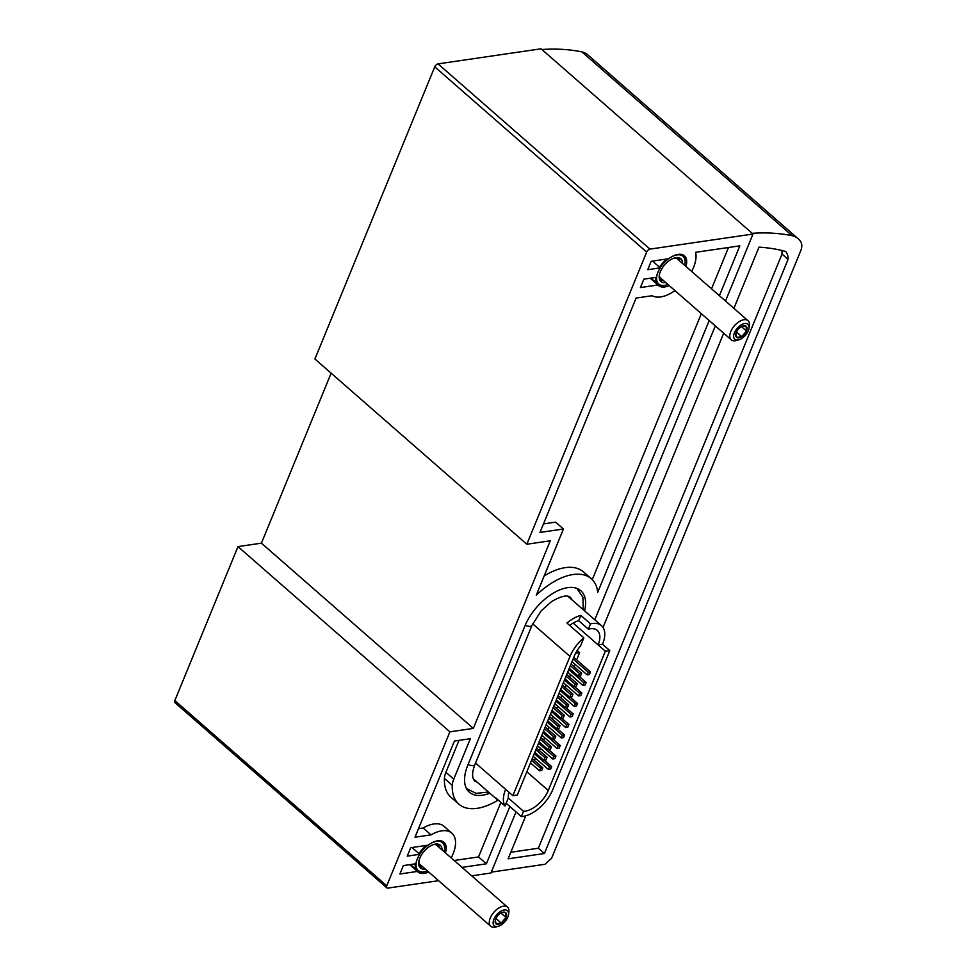<?xml version="1.0" encoding="UTF-8"?>
<svg xmlns="http://www.w3.org/2000/svg" width="976" height="976" viewBox="0 0 976 976"><rect width="100%" height="100%" fill="white"/><g stroke="black" fill="none" stroke-linecap="round" stroke-linejoin="round"><path stroke-width="1.46" d="M742.699 325.996L746.067 326.13L746.469 331.01A7.344 3.965 131.2 0 0 746.067 326.13A7.344 3.965 131.2 0 0 743.151 325.85A7.344 3.965 131.2 0 0 740.955 326.887A7.344 3.965 131.2 0 0 736.246 332.511A7.344 3.965 131.2 0 0 735.733 334.329A7.344 3.965 131.2 0 0 736.648 337.391A7.344 3.965 131.2 0 0 741.76 336.647A7.344 3.965 131.2 0 0 746.469 331.01L741.76 336.647L736.648 337.391L735.819 333.877M741.418 326.606L746.469 331.01M736.465 332.023L741.76 336.647M744.737 323.507A9.992 5.392 131.2 0 0 734.416 332.779A9.992 5.392 131.2 0 0 737.978 340.014A9.992 5.392 131.2 0 0 738.93 339.807A9.992 5.392 131.2 0 0 749.007 328.278A9.992 5.392 131.2 0 0 744.737 323.507M749.007 328.278L749.361 325.813A12.712 6.869 131.2 0 0 747.994 320.677A12.712 6.869 131.2 0 0 743.944 319.738A12.712 6.869 131.2 0 0 732.329 328.57A12.712 6.869 131.2 0 0 731.256 339.831A12.712 6.869 131.2 0 0 735.318 340.758A12.712 6.869 131.2 0 0 736.526 340.49L738.93 339.807M655.738 277.416A19.081 10.309 131.2 0 0 657.897 284.15A19.081 10.309 131.2 0 0 663.985 285.553A19.081 10.309 131.2 0 0 665.803 285.151A19.081 10.309 131.2 0 0 666.083 285.065M685.018 263.422A19.081 10.309 131.2 0 0 685.054 263.13A19.081 10.309 131.2 0 0 683.005 255.419A19.081 10.309 131.2 0 0 681.236 254.37M658.031 272.011A18.446 9.967 131.2 0 0 664.607 285.37A18.446 9.967 131.2 0 0 666.364 284.992A18.446 9.967 131.2 0 0 667.913 284.455M684.652 265.313A18.446 9.967 131.2 0 0 684.969 263.703A18.446 9.967 131.2 0 0 677.1 254.895A18.446 9.967 131.2 0 0 671 257.176M666.828 258.994A19.081 10.309 131.2 0 0 659.544 267.204M668.609 258.738A18.446 9.967 131.2 0 0 660.215 267.802M682.541 263.459A15.104 8.162 131.2 0 0 675.978 257.652A15.104 8.162 131.2 0 0 674.526 257.969A15.104 8.162 131.2 0 0 659.288 275.403A15.104 8.162 131.2 0 0 665.73 282.613A15.104 8.162 131.2 0 0 665.803 282.613M679.442 260.751A13.2 7.125 131.2 0 0 679.272 260.372L680.004 258.652L676.405 258.213A13.2 7.125 131.2 0 0 674.123 258.176A13.2 7.125 131.2 0 0 673.66 258.262M659.459 274.5A13.2 7.125 131.2 0 0 660.02 277.794L661.167 281.161L662.887 279.941M679.272 260.372L676.832 258.237M502.176 912.438L505.556 912.572L505.946 917.452A7.344 3.965 131.2 0 0 505.556 912.572A7.344 3.965 131.2 0 0 502.628 912.292A7.344 3.965 131.2 0 0 500.444 913.316A7.344 3.965 131.2 0 0 495.735 918.953A7.344 3.965 131.2 0 0 495.222 920.771A7.344 3.965 131.2 0 0 496.137 923.833A7.344 3.965 131.2 0 0 501.237 923.089A7.344 3.965 131.2 0 0 505.946 917.452L501.237 923.089L496.137 923.833L495.296 920.319M500.895 913.048L505.946 917.452M495.954 918.465L501.237 923.089M504.226 909.949A9.992 5.392 131.2 0 0 493.893 919.221A9.992 5.392 131.2 0 0 497.455 926.456A9.992 5.392 131.2 0 0 498.407 926.248A9.992 5.392 131.2 0 0 508.484 914.719A9.992 5.392 131.2 0 0 504.226 909.949M508.484 914.719L508.85 912.255A12.712 6.869 131.2 0 0 507.483 907.119A12.712 6.869 131.2 0 0 503.421 906.179A12.712 6.869 131.2 0 0 491.819 915.012A12.712 6.869 131.2 0 0 490.745 926.261A12.712 6.869 131.2 0 0 494.795 927.2A12.712 6.869 131.2 0 0 496.015 926.932L498.407 926.248M415.215 863.845A19.081 10.309 131.2 0 0 417.374 870.592A19.081 10.309 131.2 0 0 423.474 871.983A19.081 10.309 131.2 0 0 425.292 871.592A19.081 10.309 131.2 0 0 425.573 871.507M444.495 849.852A19.081 10.309 131.2 0 0 444.544 849.571A19.081 10.309 131.2 0 0 442.494 841.861A19.081 10.309 131.2 0 0 440.725 840.812M417.508 858.453A18.446 9.967 131.2 0 0 424.084 871.812A18.446 9.967 131.2 0 0 425.853 871.434A18.446 9.967 131.2 0 0 427.403 870.897M444.141 851.743A18.446 9.967 131.2 0 0 444.458 850.145A18.446 9.967 131.2 0 0 436.589 841.336A18.446 9.967 131.2 0 0 430.489 843.618M426.317 845.436A19.081 10.309 131.2 0 0 419.021 853.646M428.098 845.167A18.446 9.967 131.2 0 0 419.692 854.232M442.018 849.901A15.104 8.162 131.2 0 0 435.455 844.094A15.104 8.162 131.2 0 0 434.015 844.411A15.104 8.162 131.2 0 0 418.777 861.845A15.104 8.162 131.2 0 0 425.219 869.055A15.104 8.162 131.2 0 0 425.28 869.043M438.932 847.192A13.2 7.125 131.2 0 0 438.749 846.802L439.493 845.082L435.882 844.655A13.2 7.125 131.2 0 0 433.6 844.618A13.2 7.125 131.2 0 0 433.137 844.691M418.936 860.942A13.2 7.125 131.2 0 0 419.509 864.236L420.656 867.603L422.376 866.383M438.749 846.802L436.321 844.679M781.703 250.454A27.34 14.774 -48.8 0 1 782.02 254.077L538.349 848.229L544.388 853.512L508.13 858.819L525.759 815.826M538.349 848.229L510.814 852.255M603.022 627.434L723.692 333.206M733.891 308.343L758.986 247.148A317.932 171.764 -48.8 0 1 785.692 251.479A27.34 14.774 -48.8 0 1 788.071 259.36L544.388 853.512M438.59 880.681L387.887 888.099A3.184 1.72 -48.8 0 1 386.862 887.867L174.948 702.635A3.184 1.72 -48.8 0 1 174.838 700.561L237.985 546.597L261.422 543.168L473.336 728.401L550.269 540.802L526.833 544.23L314.919 358.997L434.747 66.832A3.184 1.72 -48.8 0 1 438.029 63.879L541.082 48.8L752.191 233.325A319.847 172.789 -48.8 0 1 792.158 235.716A43.237 23.363 -48.8 0 1 798.124 238.693A43.237 23.363 -48.8 0 1 801.162 242.621A15.262 8.247 -48.8 0 1 800.552 251.222L551.538 858.392L544.962 864.285L491.282 872.141M541.887 49.508A319.847 172.789 -48.8 0 1 581.855 51.887A43.237 23.363 -48.8 0 1 587.808 54.863L798.124 238.693M581.855 51.887L792.158 235.716M526.833 544.23L646.661 252.064A3.184 1.72 -48.8 0 1 649.955 249.112L752.996 234.033L725.522 301.023M752.191 233.325L752.996 234.033M261.422 543.168L331.132 373.174M237.985 546.597L449.899 731.829L473.336 728.401M386.862 887.867A3.184 1.72 -48.8 0 1 386.752 885.805L449.899 731.829M515.999 811.898L490.928 873.02L471.701 875.838M715.323 325.899L594.787 619.784M650.223 278.221L657.958 284.992L640.415 287.554L643.867 279.148L656.397 277.318A19.715 10.651 -48.8 0 1 660.276 267.851L647.747 269.693L651.199 261.287L668.743 258.713A19.715 10.651 -48.8 0 1 684.432 255.822A19.715 10.651 -48.8 0 1 685.957 266.448M669.219 285.59A19.715 10.651 -48.8 0 1 658.483 285.504A19.715 10.651 -48.8 0 1 657.958 284.992M652.529 261.08L660.276 267.851M489.818 793.22A41.334 22.326 -48.8 0 1 469.322 792.183A41.334 22.326 -48.8 0 1 467.772 765.269L524.881 626.019A41.334 22.326 -48.8 0 1 552.026 593.92A41.334 22.326 -48.8 0 1 580.83 590.7A41.334 22.326 -48.8 0 1 584.587 610.878M509.875 806.542L486.39 863.809L462.014 867.371M451.864 833.162L444.007 826.294A31.793 17.178 -48.8 0 0 423.145 828.002L431.002 834.87A31.793 17.178 -48.8 0 1 451.864 833.162A31.793 17.178 -48.8 0 1 451.168 857.892M431.002 834.87L414.995 837.213L454.426 741.052L470.347 738.722L453.755 779.165A19.081 10.309 -48.8 0 0 452.278 785.302A57.23 30.915 -48.8 0 0 458.854 804.151A57.23 30.915 -48.8 0 0 497.906 800.186M428.696 872.032A19.715 10.651 -48.8 0 1 417.972 871.946A19.715 10.651 -48.8 0 1 417.447 871.422L399.904 873.996L403.356 865.59L415.886 863.748A19.715 10.651 -48.8 0 1 419.765 854.293L407.236 856.135L410.676 847.717L428.22 845.155A19.715 10.651 -48.8 0 1 443.909 842.264A19.715 10.651 -48.8 0 1 445.434 852.878M691.679 271.45A31.793 17.178 -48.8 0 0 695.607 252.308L739.832 245.842L719.397 295.679M709.198 320.543L597.727 592.347A57.23 30.915 -48.8 0 0 591.297 578.719A57.23 30.915 -48.8 0 0 536.263 595.238L563.433 529.004L539.984 532.432L636.108 298.07L652.127 295.716A31.793 17.178 -48.8 0 0 674.941 290.604M728.486 247.501L711.541 288.811M701.341 313.674L592.261 579.646M544.169 575.95A57.23 30.915 -48.8 0 1 583.441 571.863L591.297 578.719M543.486 523.905L555.576 522.136L563.433 529.004M409.7 864.663L417.447 871.422M412.018 847.522L419.765 854.293M500.908 802.382L478.533 856.94L486.39 863.809M478.533 856.94L454.157 860.503M423.145 828.002L418.484 828.685M459.001 740.381L445.898 772.297L453.755 779.165M458.854 804.151L450.997 797.282A57.23 30.915 -48.8 0 1 444.422 778.445A19.081 10.309 -48.8 0 1 445.898 772.297M578.256 588.967A41.334 22.326 -48.8 0 1 579.085 590.346M468.736 790.499A41.334 22.326 -48.8 0 1 467.26 789.865M569.655 625.409A22.253 12.029 -48.8 0 1 578.695 620.699L588.357 629.154A22.253 12.029 -48.8 0 1 597.288 630.411A22.253 12.029 -48.8 0 1 598.117 644.904L602.534 644.258A28.609 15.457 131.2 0 0 601.472 625.628A28.609 15.457 131.2 0 0 590.529 623.871L580.854 615.417A28.609 15.457 131.2 0 0 566.934 623.03L583.855 637.828A28.609 15.457 -48.8 0 0 569.984 656.421L512.876 795.672L505.629 789.34A28.609 15.457 131.2 0 0 505.031 805.993L495.357 797.538A28.609 15.457 131.2 0 0 497.028 799.515A28.609 15.457 131.2 0 0 499.212 800.893M583.855 637.828L580.513 645.978A22.253 12.029 -48.8 0 0 574.413 655.774L517.304 795.025L512.876 795.672M602.534 644.258L609.793 650.589L605.364 651.236L548.256 790.499A22.253 12.029 -48.8 0 1 523.514 811.288L508.313 798.002M505.031 805.993L508.374 797.831A22.253 12.029 -48.8 0 1 508.886 792.183M605.364 651.236L573.144 623.078M609.793 650.589L552.672 789.852A28.609 15.457 -48.8 0 1 521.355 816.57L506.141 803.285M521.355 816.57L523.514 811.288M588.357 629.154L590.529 623.871M580.854 615.417L578.695 620.699M575.584 653.237L579.598 652.651L576.633 659.874M577.158 650.516L579.598 652.651M536.08 758.742L533.482 759.67M573.51 657.983L574.339 657.861L590.456 671.952L589.37 674.575L587.162 674.904L588.247 672.269L590.456 671.952M574.876 664.156L573.912 666.51M570.557 674.672L569.594 677.027M566.251 685.176L565.287 687.531M561.944 695.681L560.98 698.047M557.638 706.197L556.662 708.552M553.319 716.701L552.355 719.056M549.012 727.218L548.048 729.572M544.706 737.722L543.73 740.076M540.387 748.238L539.423 750.593M579.402 673.562L581.611 673.245L580.525 675.868L578.317 676.197L579.402 673.562L570.35 665.669M571.033 663.997L581.611 673.245M569.276 668.292L578.317 676.197M573.083 659.02L588.247 672.269M571.997 661.643L587.162 674.904M575.084 684.078L577.292 683.749L576.218 686.384L574.01 686.701L575.084 684.078L566.043 676.173M566.727 674.514L577.292 683.749M564.97 678.796L574.01 686.701M583.929 682.785L586.137 682.456L585.063 685.091L582.855 685.408L583.929 682.785L568.764 669.524M578.878 676.112L586.137 682.456M567.69 672.159L582.855 685.408M570.777 694.583L572.985 694.265L571.912 696.888L569.703 697.218L570.777 694.583L561.737 686.677M562.42 685.018L572.985 694.265M560.651 689.312L569.703 697.218M579.622 693.289L581.83 692.972L580.757 695.595L578.548 695.925L579.622 693.289L564.457 680.04M574.571 686.616L581.83 692.972M563.384 682.663L578.548 695.925M566.47 705.099L568.679 704.77L567.605 707.405L565.385 707.722L566.47 705.099L557.418 697.193M558.101 695.534L568.679 704.77M556.344 699.816L565.385 707.722M575.315 703.806L577.524 703.476L576.45 706.099L574.23 706.429L575.315 703.806L560.151 690.544M570.265 697.132L577.524 703.476M559.065 693.18L574.23 706.429M562.152 715.603L564.372 715.286L563.286 717.909L561.078 718.238L562.152 715.603L553.111 707.698M553.795 706.038L564.372 715.286M552.038 710.333L561.078 718.238M570.997 714.31L573.217 713.993L572.131 716.616L569.923 716.933L570.997 714.31L555.844 701.061M565.946 707.637L573.217 713.993M554.758 703.684L569.923 716.933M557.845 726.12L560.053 725.79L558.98 728.413L556.771 728.743L557.845 726.12L548.805 718.214M549.488 716.555L560.053 725.79M547.731 720.837L556.771 728.743M566.69 724.826L568.898 724.497L567.825 727.12L565.616 727.449L566.69 724.826L551.525 711.565M561.639 718.153L568.898 724.497M550.452 714.2L565.616 727.449M553.538 736.624L555.747 736.307L554.673 738.93L552.453 739.247L553.538 736.624L544.498 728.718M545.169 727.059L555.747 736.307M543.412 731.353L552.453 739.247M562.383 735.331L564.592 735.001L563.518 737.636L561.298 737.954L562.383 735.331L547.219 722.081M557.333 728.657L564.592 735.001M546.145 724.704L561.298 737.954M549.22 747.14L551.44 746.811L550.354 749.434L548.146 749.763L549.22 747.14L540.179 739.235M540.863 737.575L551.44 746.811M539.106 741.858L548.146 749.763M558.065 745.835L560.285 745.518L559.199 748.141L556.991 748.47L558.065 745.835L542.912 732.586M553.014 739.174L560.285 745.518M541.826 735.209L556.991 748.47M544.913 757.644L547.121 757.315L546.048 759.95L543.839 760.267L544.913 757.644L535.873 749.739M536.556 748.08L547.121 757.315M534.799 752.374L543.839 760.267M553.758 756.351L555.966 756.022L554.893 758.657L552.684 758.974L553.758 756.351L538.593 743.102M548.707 749.678L555.966 756.022M537.52 745.725L552.684 758.974M540.606 768.149L542.815 767.831L541.741 770.454L539.521 770.784L540.606 768.149L531.566 760.255M532.237 758.584L542.815 767.831M530.48 762.878L539.521 770.784M549.451 766.855L551.66 766.538L550.586 769.161L548.366 769.491L549.451 766.855L534.287 753.606M544.401 760.194L551.66 766.538M533.213 756.229L548.366 769.491M782.02 254.077L788.071 259.36M477.313 782.276L474.702 781.056C471.859 777.835 471.92 772.345 474.885 764.586A5.563 2.501 -157.7 0 1 468.102 764.489M525.21 625.238A5.563 2.501 22.3 0 0 531.993 625.335L541.18 610.842L551.611 601.545C561.188 595.982 567.495 594.64 570.533 597.519L572.082 599.935M438.029 63.879L649.955 249.112M434.747 66.832L646.661 252.064M174.838 700.561L386.752 885.805M444.422 778.445L452.278 785.302M505.629 789.34L475.532 763.025M569.984 656.421L532.664 623.798M548.256 790.499L526.833 771.772M676.551 258.225L747.994 320.677M659.849 277.404L731.256 339.831M681.992 254.541L683.005 255.419M650.992 278.111L657.897 284.15M436.028 844.655L507.483 907.119M419.326 863.845L490.745 926.261M441.481 840.97L442.494 841.861M410.469 864.541L417.374 870.592M466.491 788.596L476.117 793.366L488.451 792.012M583.221 609.671L582.916 597.275L576.901 588.382M474.885 764.586L531.993 625.335M601.472 625.628L567.922 596.299M497.028 799.515L473.153 778.641"/></g></svg>
